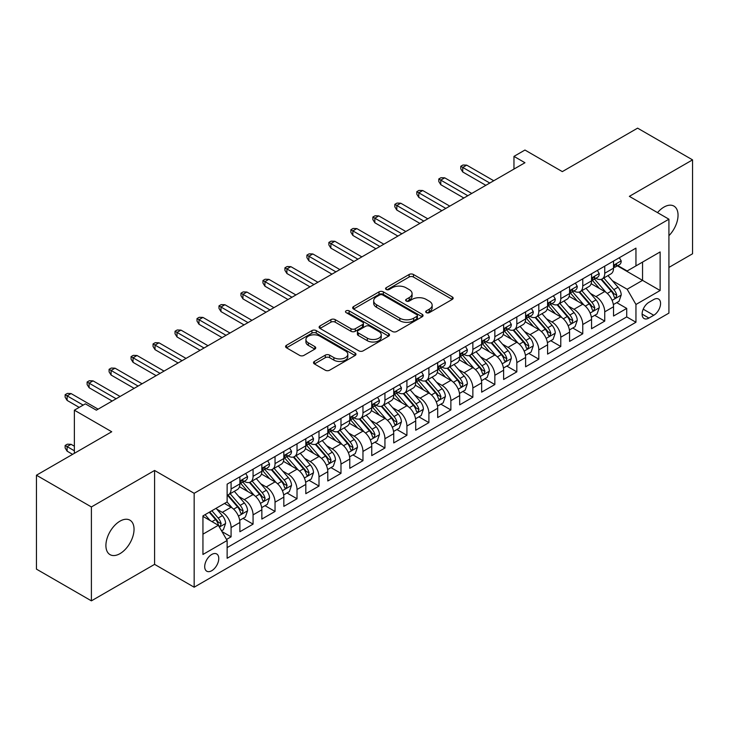 <?xml version="1.0" encoding="UTF-8"?>
<svg xmlns="http://www.w3.org/2000/svg" width="729" height="729" viewBox="0 0 729 729"><rect width="100%" height="100%" fill="white"/><g stroke="black" fill="none" stroke-linecap="round" stroke-linejoin="round"><path stroke-width="1.09" d="M426.328 312.632A2.132 1.23 0 0 0 429.345 312.632L452.272 299.4A3.053 1.759 0 0 0 453.165 298.152A3.053 1.759 0 0 0 452.272 296.913L413.434 274.487A3.053 1.759 0 0 0 409.124 274.487L386.197 287.718A2.132 1.23 0 0 0 385.568 288.593A2.132 1.23 0 0 0 386.197 289.468A2.132 1.23 0 0 0 389.213 289.468L392.184 287.755A9.759 5.641 0 0 1 405.989 287.755L409.224 289.623A9.759 5.641 0 0 1 412.085 293.605A9.759 5.641 0 0 1 409.224 297.596L406.263 299.309A2.132 1.23 0 0 0 405.634 300.175A2.132 1.23 0 0 0 406.263 301.05A2.132 1.23 0 0 0 409.279 301.05L412.249 299.337A9.759 5.641 0 0 1 426.055 299.337L429.29 301.205A9.759 5.641 0 0 1 432.151 305.196A9.759 5.641 0 0 1 429.29 309.178L426.328 310.891A2.132 1.23 0 0 0 425.7 311.766A2.132 1.23 0 0 0 426.328 312.632L426.328 310.891M119.975 553.648A19.893 11.482 120 0 0 132.97 536.116A19.893 11.482 120 0 0 129.917 520.169A19.893 11.482 120 0 0 119.975 521.162A19.893 11.482 120 0 0 106.981 538.685A19.893 11.482 120 0 0 110.024 554.632A19.893 11.482 120 0 0 119.975 553.648M668.921 235.677A19.893 11.482 120 0 0 673.924 206.097A19.893 11.482 120 0 0 663.973 207.082A19.893 11.482 120 0 0 657.522 212.622M211.738 570.716A9.951 5.741 120 0 0 218.235 561.95A9.951 5.741 120 0 0 216.713 553.976A9.951 5.741 120 0 0 211.738 554.468A9.951 5.741 120 0 0 205.241 563.235A9.951 5.741 120 0 0 206.763 571.208A9.951 5.741 120 0 0 211.738 570.716M314.409 361.429A3.053 1.759 0 0 0 313.516 362.678A3.053 1.759 0 0 0 314.409 363.926L325.298 370.214A3.053 1.759 0 0 0 329.617 370.214L355.078 355.515A3.053 1.759 0 0 0 355.971 354.267A3.053 1.759 0 0 0 355.078 353.027L316.24 330.601A3.053 1.759 0 0 0 311.921 330.601L286.47 345.3A3.053 1.759 0 0 0 285.577 346.548A3.053 1.759 0 0 0 286.47 347.788L299.628 355.387A3.053 1.759 0 0 0 303.938 355.387L314.837 349.1A3.053 1.759 0 0 0 315.73 347.851A3.053 1.759 0 0 0 314.837 346.612L308.312 342.84A8.165 4.711 0 0 1 305.925 339.504A8.165 4.711 0 0 1 310.955 335.158A8.165 4.711 0 0 1 319.858 336.178L345.418 350.941A8.165 4.711 0 0 1 347.815 354.267A8.165 4.711 0 0 1 342.776 358.622A8.165 4.711 0 0 1 333.882 357.602L329.617 355.141A3.053 1.759 0 0 0 325.298 355.141L314.409 361.429L314.409 363.926M668.921 267.425L692.55 253.783L692.55 159.87L637.602 128.149L562.323 171.616L524.953 150.037L513.963 156.38L524.953 162.731L96.346 410.181L85.357 403.839L74.367 410.181L74.367 453.329M91.398 506.947L91.398 600.851L154.594 564.364L154.594 470.46L91.398 506.947L36.45 475.217L111.728 431.759L74.367 410.181M154.594 470.46L194.16 493.305L668.921 219.201L668.921 313.106L194.16 587.209L194.16 493.305M692.55 159.87L629.355 196.356L668.921 219.201M392.402 331.476A3.053 1.759 0 0 0 396.713 331.476L422.173 316.778A3.053 1.759 0 0 0 423.066 315.529A3.053 1.759 0 0 0 422.173 314.281L383.336 291.864A3.053 1.759 0 0 0 379.025 291.864L353.565 306.563A3.053 1.759 0 0 0 352.672 307.811A3.053 1.759 0 0 0 353.565 309.05L392.402 331.476M346.977 313.096A2.132 1.23 0 0 1 349.145 313.397L388.584 336.169L363.17 350.84A3.053 1.759 0 0 1 358.85 350.84L320.013 328.424L320.013 325.927A3.053 1.759 0 0 0 319.12 327.175A3.053 1.759 0 0 0 320.013 328.424M320.013 325.927L330.911 319.639A3.053 1.759 0 0 1 335.222 319.639L350.977 328.733A3.053 1.759 0 0 0 355.287 328.733L362.513 324.56A3.053 1.759 0 0 0 363.416 323.312A3.053 1.759 0 0 0 362.513 322.072L346.12 312.604A2.132 1.23 0 0 1 345.491 311.73A2.132 1.23 0 0 1 346.813 310.59A2.132 1.23 0 0 1 349.145 310.855L388.621 333.654A3.053 1.759 0 0 1 389.514 334.903A3.053 1.759 0 0 1 388.621 336.142L388.621 333.654M91.398 600.851L36.45 569.13L36.45 475.217M226.519 539.46L231.084 536.826L221.962 531.569M216.768 509.152L222.29 512.341A12.429 7.181 60 0 1 231.084 527.568L239.877 522.493L239.877 531.751L253.063 524.142L243.058 518.365M238.748 496.458L244.27 499.647A12.429 7.181 60 0 1 253.063 514.874L261.857 509.799L261.857 519.066L275.043 511.448L265.037 505.68M260.727 483.774L266.249 486.963A12.429 7.181 60 0 1 275.043 502.19L283.836 497.114L283.836 506.373L297.022 498.764L287.016 492.986M282.715 471.08L288.228 474.269A12.429 7.181 60 0 1 297.022 489.496L305.816 484.421L305.816 493.688L319.001 486.07L309.005 480.293M304.695 458.395L310.208 461.575A12.429 7.181 60 0 1 319.001 476.802L327.795 471.727L327.795 480.994L340.981 473.376L330.984 467.608M326.674 445.701L332.187 448.891A12.429 7.181 60 0 1 340.981 464.118L349.774 459.042L349.774 468.3L362.96 460.692L352.964 454.914M348.653 433.017L354.166 436.197A12.429 7.181 60 0 1 362.96 451.424L371.754 446.348L371.754 455.616L384.939 447.998L374.943 442.23M370.633 420.323L376.146 423.513A12.429 7.181 60 0 1 384.939 438.74L393.733 433.664L393.733 442.922L406.919 435.313L396.922 429.536M392.612 407.629L398.125 410.819A12.429 7.181 60 0 1 406.919 426.046L415.712 420.97L415.712 430.238L428.898 422.62L418.902 416.842M414.591 394.945L420.114 398.125A12.429 7.181 60 0 1 428.898 413.361L437.692 408.276L437.692 417.544L450.877 409.935L440.881 404.158M436.571 382.251L442.093 385.441A12.429 7.181 60 0 1 450.877 400.668L459.671 395.592L459.671 404.85L472.857 397.241L462.86 391.464M458.55 369.567L464.072 372.747A12.429 7.181 60 0 1 472.857 387.974L481.65 382.898L481.65 392.166L494.845 384.548L484.84 378.779M480.529 356.873L486.052 360.062A12.429 7.181 60 0 1 494.845 375.289L503.63 370.214L503.63 379.472L516.825 371.863L506.819 366.086M502.509 344.179L508.031 347.368A12.429 7.181 60 0 1 516.825 362.595L525.609 357.52L525.609 366.787L538.804 359.169L528.798 353.401M524.488 331.495L530.01 334.675A12.429 7.181 60 0 1 538.804 349.911L547.588 344.835L547.588 354.094L560.783 346.485L550.778 340.707M546.468 318.801L551.99 321.99A12.429 7.181 60 0 1 560.783 337.217L569.577 332.142L569.577 341.409L582.763 333.791L572.757 328.014M568.447 306.116L573.969 309.296A12.429 7.181 60 0 1 582.763 324.523L591.556 319.448L591.556 328.715L604.742 321.097L604.742 311.839A12.429 7.181 -120 0 0 595.948 296.612L590.426 293.423M594.736 315.329L604.742 321.097M239.877 522.493A12.429 7.181 -120 0 0 231.084 507.266L224.486 503.457M261.857 509.799A12.429 7.181 -120 0 0 253.063 494.572L239.467 486.726M283.836 497.114A12.429 7.181 -120 0 0 275.043 481.878L261.447 474.032M305.816 484.421A12.429 7.181 -120 0 0 297.022 469.194L283.426 461.348M327.795 471.727A12.429 7.181 -120 0 0 319.001 456.5L305.405 448.654M349.774 459.042A12.429 7.181 -120 0 0 340.981 443.815L327.385 435.96M371.754 446.348A12.429 7.181 -120 0 0 362.96 431.121L349.364 423.276M393.733 433.664A12.429 7.181 -120 0 0 384.939 418.437L371.353 410.582M415.712 420.97A12.429 7.181 -120 0 0 406.919 405.743L393.332 397.897M437.692 408.276A12.429 7.181 -120 0 0 428.898 393.049L415.311 385.204M459.671 395.592A12.429 7.181 -120 0 0 450.877 380.365L437.291 372.519M481.65 382.898A12.429 7.181 -120 0 0 472.857 367.671L459.27 359.825M503.63 370.214A12.429 7.181 -120 0 0 494.845 354.987L481.249 347.132M525.609 357.52A12.429 7.181 -120 0 0 516.825 342.293L503.229 334.447M547.588 344.835A12.429 7.181 -120 0 0 538.804 329.599L525.208 321.753M569.577 332.142A12.429 7.181 -120 0 0 560.783 316.915L547.187 309.069M591.556 319.448A12.429 7.181 -120 0 0 582.763 304.221L569.167 296.375M653.758 299.528L648.919 302.316A9.632 5.568 120 0 0 642.623 310.809A9.632 5.568 120 0 0 644.099 318.537A9.632 5.568 120 0 0 648.919 318.054L653.758 315.265A9.632 5.568 120 0 0 660.055 306.772A9.632 5.568 120 0 0 658.569 299.054A9.632 5.568 120 0 0 653.758 299.528M202.944 534.166L218.335 525.281L227.129 540.508L227.129 558.277L635.952 322.245L635.952 304.476L627.159 289.249L612.406 280.729M227.129 540.508L202.944 554.468L202.944 515.895L227.129 501.935L227.129 484.165L635.952 248.133L635.952 265.903L660.128 251.942L660.128 290.516L635.952 304.476M244.151 481.304L244.27 481.377A12.429 7.181 60 0 0 250.484 481.987L259.278 476.912A12.429 7.181 -120 0 0 261.857 471.226L261.857 464.118M266.131 468.619L266.249 468.683A12.429 7.181 60 0 0 272.464 469.303L281.257 464.227A12.429 7.181 -120 0 0 283.836 458.532L283.836 451.424M288.119 455.926L288.228 455.999A12.429 7.181 60 0 0 294.443 456.609L303.237 451.533A12.429 7.181 -120 0 0 305.816 445.838L305.816 438.74M310.098 443.241L310.208 443.305A12.429 7.181 60 0 0 316.422 443.925L325.216 438.849A12.429 7.181 -120 0 0 327.795 433.154L327.795 426.046M332.078 430.547L332.187 430.611A12.429 7.181 60 0 0 338.411 431.231L347.195 426.155A12.429 7.181 -120 0 0 349.774 420.46L349.774 413.352M354.057 417.863L354.166 417.927A12.429 7.181 60 0 0 360.39 418.537L369.175 413.461A12.429 7.181 -120 0 0 371.754 407.775L371.754 400.668M376.036 405.169L376.146 405.233A12.429 7.181 60 0 0 382.37 405.853L391.154 400.777A12.429 7.181 -120 0 0 393.733 395.082L393.733 387.974M398.016 392.475L398.125 392.548A12.429 7.181 60 0 0 404.349 393.159L413.143 388.083A12.429 7.181 -120 0 0 415.712 382.397L415.712 375.289M419.995 379.791L420.114 379.855A12.429 7.181 60 0 0 426.328 380.474L435.122 375.399A12.429 7.181 -120 0 0 437.692 369.703L437.692 362.595M441.974 367.097L442.093 367.161A12.429 7.181 60 0 0 448.308 367.781L457.101 362.705A12.429 7.181 -120 0 0 459.671 357.01L459.671 349.902M463.954 354.412L464.072 354.476A12.429 7.181 60 0 0 470.287 355.087L479.081 350.011A12.429 7.181 -120 0 0 481.65 344.325L481.65 337.217M485.933 341.719L486.052 341.783A12.429 7.181 60 0 0 492.266 342.402L501.06 337.327A12.429 7.181 -120 0 0 503.63 331.631L503.63 324.523M507.913 329.025L508.031 329.098A12.429 7.181 60 0 0 514.246 329.708L523.039 324.633A12.429 7.181 -120 0 0 525.609 318.947L525.609 311.839M529.892 316.34L530.01 316.404A12.429 7.181 60 0 0 536.225 317.024L545.019 311.948A12.429 7.181 -120 0 0 547.588 306.253L547.588 299.145M551.871 303.647L551.99 303.711A12.429 7.181 60 0 0 558.204 304.33L566.998 299.255A12.429 7.181 -120 0 0 569.577 293.559L569.577 286.461M573.851 290.962L573.969 291.026A12.429 7.181 60 0 0 580.184 291.636L588.977 286.561A12.429 7.181 -120 0 0 591.556 280.875L591.556 273.767M227.129 547.616L626.721 316.915L626.721 308.413L613.536 316.022L613.536 306.763A12.429 7.181 -120 0 0 604.742 291.536L591.146 283.681M595.83 278.268L595.948 278.332A12.429 7.181 -120 0 0 602.163 278.952A12.429 7.181 -120 0 0 604.742 273.257L604.742 266.149M602.163 278.952L610.957 273.876A12.429 7.181 -120 0 0 613.536 268.181L613.536 261.073M231.084 481.878L231.084 488.986A12.429 7.181 60 0 1 228.505 494.681A12.429 7.181 60 0 1 227.129 495.182M228.505 494.681L237.299 489.606A12.429 7.181 -120 0 0 239.877 483.91L239.877 476.802M253.063 469.194L253.063 476.301A12.429 7.181 60 0 1 250.484 481.987M275.043 456.5L275.043 463.608A12.429 7.181 60 0 1 272.464 469.303M297.022 443.815L297.022 450.923A12.429 7.181 60 0 1 294.443 456.609M319.001 431.121L319.001 438.229A12.429 7.181 60 0 1 316.422 443.925M340.981 418.428L340.981 425.536A12.429 7.181 60 0 1 338.411 431.231M362.96 405.743L362.96 412.851A12.429 7.181 60 0 1 360.39 418.537M384.939 393.049L384.939 400.157A12.429 7.181 60 0 1 382.37 405.853M406.919 380.365L406.919 387.473A12.429 7.181 60 0 1 404.349 393.159M428.898 367.671L428.898 374.779A12.429 7.181 60 0 1 426.328 380.474M450.877 354.977L450.877 362.085A12.429 7.181 60 0 1 448.308 367.781M472.857 342.293L472.857 349.401A12.429 7.181 60 0 1 470.287 355.087M494.845 329.599L494.845 336.707A12.429 7.181 60 0 1 492.266 342.402M516.825 316.915L516.825 324.022A12.429 7.181 60 0 1 514.246 329.708M538.804 304.221L538.804 311.329A12.429 7.181 60 0 1 536.225 317.024M560.783 291.536L560.783 298.635A12.429 7.181 60 0 1 558.204 304.33M582.763 278.843L582.763 285.95A12.429 7.181 60 0 1 580.184 291.636M582.763 324.523L582.763 333.791M560.783 337.217L560.783 346.485M538.804 349.911L538.804 359.169M516.825 362.595L516.825 371.863M494.845 375.289L494.845 384.548M472.857 387.974L472.857 397.241M450.877 400.668L450.877 409.935M428.898 413.361L428.898 422.62M406.919 426.046L406.919 435.313M384.939 438.74L384.939 447.998M362.96 451.424L362.96 460.692M340.981 464.118L340.981 473.376M319.001 476.802L319.001 486.07M297.022 489.496L297.022 498.764M275.043 502.19L275.043 511.448M253.063 514.874L253.063 524.142M231.084 527.568L231.084 536.826M218.335 525.281L202.944 516.396M627.159 289.249L642.55 280.364L642.55 262.094L660.128 251.942M617.372 265.83L660.128 290.516M617.809 265.575L627.159 270.978L635.952 265.903M154.594 564.364L194.16 587.209M513.963 156.38L513.963 169.073M616.716 302.635L626.721 308.413M626.721 316.915L635.952 322.245M427.176 312.932L429.29 311.711A9.759 5.641 0 0 0 432.151 307.729L432.151 305.196M412.085 293.605L412.085 296.147A9.759 5.641 0 0 1 409.224 300.129L407.11 301.35M452.226 299.419L413.434 277.029A3.053 1.759 0 0 0 409.124 277.029L387.053 289.768M422.127 316.796L383.336 294.398A3.053 1.759 0 0 0 379.025 294.398L353.601 309.078M416.778 316.404A2.132 1.23 0 0 0 417.407 315.529A2.132 1.23 0 0 0 416.778 314.655L382.689 294.981A2.132 1.23 0 0 0 379.672 294.981L376.538 296.785A9.759 5.641 0 0 0 373.685 300.767A9.759 5.641 0 0 0 376.538 304.758L399.838 318.209A9.759 5.641 0 0 0 413.653 318.209L416.778 316.404L416.778 318.938A2.132 1.23 0 0 0 417.407 318.072L417.407 315.529M373.685 300.767L373.685 303.31A9.759 5.641 0 0 0 376.538 307.292L376.538 304.758M416.778 318.938L413.653 320.742A9.759 5.641 0 0 1 399.838 320.742L376.538 307.292M320.058 328.442L330.911 322.182L330.911 319.639M363.416 323.312L363.416 325.854A3.053 1.759 0 0 1 362.513 327.102L355.287 331.276A3.053 1.759 0 0 1 350.977 331.276L335.222 322.182A3.053 1.759 0 0 0 330.911 322.182M367.316 338.165A8.165 4.711 0 0 0 376.21 339.195A8.165 4.711 0 0 0 381.249 334.839A8.165 4.711 0 0 0 378.861 331.504L369.849 326.3A3.053 1.759 0 0 0 365.539 326.3L358.313 330.474A3.053 1.759 0 0 0 357.42 331.722A3.053 1.759 0 0 0 358.313 332.971L367.316 338.165L367.316 340.707A8.165 4.711 0 0 0 376.21 341.728A8.165 4.711 0 0 0 381.249 337.372L381.249 334.839M357.42 331.722L357.42 334.265A3.053 1.759 0 0 0 358.313 335.504L358.313 332.971M367.316 340.707L358.313 335.504M347.815 354.267L347.815 356.809A8.165 4.711 0 0 1 342.776 361.156A8.165 4.711 0 0 1 333.882 360.135L329.617 357.675A3.053 1.759 0 0 0 325.298 357.675L314.445 363.944M305.925 339.504L305.925 342.047A8.165 4.711 0 0 0 308.312 345.382L308.312 342.84M314.8 349.127L308.312 345.382M355.032 355.533L316.24 333.144A3.053 1.759 0 0 0 311.921 333.144L286.506 347.815M613.344 304.585L619.03 301.305L621.226 294.963A8.238 4.757 -120 0 0 618.019 287.226L607.977 275.598M605.963 292.338L594.481 279.043M599.429 288.465L592.768 280.756A19.738 11.4 -120 0 0 592.158 280.064M601.042 279.398L611.203 291.163A8.238 4.757 60 0 1 614.137 296.831L614.738 297.806L615.85 297.651L616.78 295.309A8.238 4.757 -120 0 0 613.836 289.632L603.794 278.004M601.644 279.207L612.56 291.846A4.201 2.424 60 0 1 613.618 293.486L616.78 295.309M619.358 257.711L621.226 260.946A8.238 4.757 60 0 1 619.522 264.591L615.34 267.005A8.238 4.757 -120 0 0 616.78 265.11L616.606 264.381M613.809 267.388L613.836 267.388A8.238 4.757 -120 0 0 615.34 267.005M615.713 264.49L616.78 265.11C616.26 263.871 615.376 264.372 614.137 266.632A8.238 4.757 60 0 1 613.536 267.798M489.788 183.034L462.751 167.424L462.751 171.989L460.774 168.818L460.774 166.285L462.751 167.424L466.706 165.137L493.743 180.746M462.751 171.989L485.833 185.321M460.774 166.285L462.97 165.009L466.706 165.137M591.365 317.27L597.051 313.999L599.247 307.647A8.238 4.757 -120 0 0 596.04 299.911L585.998 288.283M583.984 305.023L572.502 291.737M577.45 301.159L570.789 293.441A19.738 11.4 -120 0 0 570.178 292.757M579.063 292.092L589.223 303.847A8.238 4.757 60 0 1 592.158 309.524L592.759 310.499L593.871 310.344L594.8 308.002A8.238 4.757 -120 0 0 591.857 302.325L581.815 290.698M579.664 291.892L590.581 304.531A4.201 2.424 60 0 1 591.638 306.171L594.8 308.002M569.385 329.964L575.072 326.683L577.268 320.341A8.238 4.757 -120 0 0 574.06 312.604L564.018 300.977M562.004 317.716L550.523 304.43M555.471 313.844L548.809 306.134A19.738 11.4 -120 0 0 548.199 305.451M557.084 304.777L567.244 316.541A8.238 4.757 60 0 1 570.178 322.209L570.78 323.193L571.891 323.029L572.821 320.687A8.238 4.757 -120 0 0 569.878 315.019L559.836 303.392M557.685 304.585L568.602 317.224A4.201 2.424 60 0 1 569.659 318.865L572.821 320.687M547.406 342.657L553.083 339.377L555.288 333.025A8.238 4.757 -120 0 0 552.081 325.298L542.03 313.67M540.025 330.41L528.543 317.115M533.491 326.537L526.83 318.828A19.738 11.4 -120 0 0 526.22 318.136M535.104 317.47L545.265 329.226A8.238 4.757 60 0 1 548.199 334.903L548.8 335.878L549.912 335.723L550.842 333.381A8.238 4.757 -120 0 0 547.898 327.704L537.856 316.076M535.706 317.279L546.613 329.909A4.201 2.424 60 0 1 547.67 331.558L550.842 333.381M525.427 355.342L531.104 352.061L533.309 345.719A8.238 4.757 -120 0 0 530.101 337.983L520.05 326.355M518.046 343.095L506.564 329.809M511.512 339.231L504.851 331.513A19.738 11.4 -120 0 0 504.24 330.829M513.125 330.155L523.285 341.919A8.238 4.757 60 0 1 526.22 347.596L526.821 348.571L527.933 348.416L528.862 346.065A8.238 4.757 -120 0 0 525.919 340.397L515.877 328.77M513.726 329.964L524.634 342.603A4.201 2.424 60 0 1 525.691 344.243L528.862 346.065M597.379 270.404L599.247 273.639A8.238 4.757 60 0 1 597.543 277.284L593.36 279.699A8.238 4.757 -120 0 0 594.8 277.795L594.627 277.066M591.83 280.082L591.857 280.082A8.238 4.757 -120 0 0 593.36 279.699M593.734 277.184L594.8 277.795C594.281 276.555 593.397 277.066 592.158 279.316A8.238 4.757 60 0 1 591.556 280.492M467.808 195.718L440.772 180.118L440.772 184.683L438.794 181.512L438.794 178.97L440.772 180.118L444.726 177.83L471.763 193.44M440.772 184.683L463.844 198.006M438.794 178.97L440.99 177.703L444.726 177.83M575.4 283.089L577.268 286.333A8.238 4.757 60 0 1 575.564 289.978L571.381 292.384A8.238 4.757 -120 0 0 572.821 290.488L572.648 289.759M569.85 292.766L569.878 292.766A8.238 4.757 -120 0 0 571.381 292.384M571.755 289.869L572.821 290.488C572.301 289.249 571.418 289.75 570.178 292.01A8.238 4.757 60 0 1 569.577 293.186M445.829 208.412L418.792 192.802L418.792 197.377L416.815 194.196L416.815 191.663L418.792 192.802L422.747 190.524L449.784 206.125M418.792 197.377L441.865 210.699M416.815 191.663L419.011 190.397L422.747 190.524M553.42 295.783L555.288 299.018A8.238 4.757 60 0 1 553.575 302.663L549.402 305.077A8.238 4.757 -120 0 0 550.842 303.173L550.668 302.444M547.871 305.46L547.898 305.46A8.238 4.757 -120 0 0 549.402 305.077M549.775 302.562L550.842 303.173C550.322 301.934 549.438 302.444 548.199 304.704A8.238 4.757 60 0 1 547.588 305.87M423.85 221.106L396.813 205.496L396.813 210.061L394.836 206.89L394.836 204.348L396.813 205.496L400.768 203.209L427.805 218.818M396.813 210.061L419.886 223.384M394.836 204.348L397.032 203.081L400.768 203.209M531.441 308.476L533.309 311.711A8.238 4.757 60 0 1 531.596 315.356L527.422 317.762A8.238 4.757 -120 0 0 528.862 315.867L528.68 315.138M525.891 318.154L525.919 318.154A8.238 4.757 -120 0 0 527.422 317.762M527.796 315.256L528.862 315.867C528.343 314.627 527.459 315.138 526.22 317.388A8.238 4.757 60 0 1 525.609 318.564M401.861 233.79L374.834 218.181L374.834 222.755L372.856 219.584L372.856 217.042L374.834 218.181L378.788 215.902L405.825 231.512M374.834 222.755L397.906 236.078M372.856 217.042L375.052 215.775L378.788 215.902M503.447 368.036L509.124 364.755L511.321 358.413A8.238 4.757 -120 0 0 508.113 350.676L498.071 339.049M496.066 355.788L484.585 342.493M489.533 351.916L482.871 344.206A19.738 11.4 -120 0 0 482.261 343.514M491.146 342.849L501.306 354.604A8.238 4.757 60 0 1 504.24 360.281L504.842 361.256L505.953 361.101L506.874 358.759A8.238 4.757 -120 0 0 503.939 353.082L493.897 341.454M491.747 342.657L502.655 355.296A4.201 2.424 60 0 1 503.712 356.937L506.874 358.759M509.462 321.161L511.321 324.396A8.238 4.757 60 0 1 509.617 328.041L505.443 330.456A8.238 4.757 -120 0 0 506.874 328.56L506.701 327.822M503.912 330.838L503.939 330.838A8.238 4.757 -120 0 0 505.443 330.456M505.817 327.941L506.874 328.56C506.363 327.312 505.479 327.822 504.24 330.082A8.238 4.757 60 0 1 503.63 331.248M379.882 246.484L352.854 230.874L352.854 235.44L350.877 232.269L350.877 229.735L352.854 230.874L356.809 228.587L383.846 244.197M352.854 235.44L375.927 248.771M350.877 229.735L353.073 228.459L356.809 228.587M481.468 380.72L487.145 377.44L489.341 371.097A8.238 4.757 -120 0 0 486.134 363.361L476.092 351.733M474.087 368.473L462.605 355.187M467.553 364.609L460.892 356.891A19.738 11.4 -120 0 0 460.281 356.208M469.166 355.533L479.327 367.298A8.238 4.757 60 0 1 482.261 372.975L482.862 373.95L483.974 373.795L484.894 371.453A8.238 4.757 -120 0 0 481.96 365.776L471.918 354.148M469.758 355.342L480.675 367.981A4.201 2.424 60 0 1 481.732 369.621L484.894 371.453M487.473 333.855L489.341 337.09A8.238 4.757 60 0 1 487.637 340.735L483.464 343.14A8.238 4.757 -120 0 0 484.894 341.245L484.721 340.516M481.924 343.532L481.96 343.532A8.238 4.757 -120 0 0 483.464 343.14M483.837 340.634L484.894 341.245C484.384 340.006 483.5 340.516 482.261 342.767A8.238 4.757 60 0 1 481.65 343.942M357.903 259.169L330.875 243.568L330.875 248.133L328.888 244.962L328.888 242.42L330.875 243.568L334.83 241.281L361.866 256.89M330.875 248.133L353.948 261.456M328.888 242.42L331.094 241.153L334.83 241.281M459.489 393.414L465.166 390.133L467.362 383.791A8.238 4.757 -120 0 0 464.154 376.055L454.112 364.427M452.098 381.167L440.626 367.881M445.574 377.294L438.913 369.585A19.738 11.4 -120 0 0 438.293 368.901M447.187 368.227L457.347 379.991A8.238 4.757 60 0 1 460.281 385.659L460.883 386.643L461.995 386.479L462.915 384.137A8.238 4.757 -120 0 0 459.981 378.469L449.939 366.842M447.779 368.036L458.696 380.675A4.201 2.424 60 0 1 459.753 382.315L462.915 384.137M465.494 346.539L467.362 349.783A8.238 4.757 60 0 1 465.658 353.419L461.484 355.834A8.238 4.757 -120 0 0 462.915 353.939L462.742 353.21M459.944 356.217L459.981 356.217A8.238 4.757 -120 0 0 461.484 355.834M461.858 353.319L462.915 353.939C462.396 352.699 461.521 353.201 460.281 355.46A8.238 4.757 60 0 1 459.671 356.636M335.923 271.862L308.886 256.253L308.886 260.827L306.909 257.647L306.909 255.114L308.886 256.253L312.85 253.965L339.878 269.575M308.886 260.827L331.968 274.15M306.909 255.114L309.114 253.847L312.85 253.965M437.509 406.108L443.186 402.827L445.383 396.476A8.238 4.757 -120 0 0 442.175 388.748L432.133 377.121M430.119 393.86L418.646 380.565M423.595 389.988L416.933 382.278A19.738 11.4 -120 0 0 416.314 381.586M425.207 380.921L435.368 392.676A8.238 4.757 60 0 1 438.302 398.353L438.904 399.328L440.015 399.173L440.936 396.831A8.238 4.757 -120 0 0 438.001 391.154L427.959 379.527M425.8 380.729L436.717 393.359A4.201 2.424 60 0 1 437.774 395L440.936 396.831M443.514 359.233L445.383 362.468A8.238 4.757 60 0 1 443.679 366.113L439.505 368.528A8.238 4.757 -120 0 0 440.936 366.623L440.763 365.894M437.965 368.91L438.001 368.91A8.238 4.757 -120 0 0 439.505 368.528M439.879 366.013L440.936 366.623C440.416 365.384 439.541 365.894 438.302 368.154A8.238 4.757 60 0 1 437.692 369.321M313.944 284.556L286.907 268.946L286.907 273.512L284.93 270.341L284.93 267.798L286.907 268.946L290.871 266.659L317.899 282.269M286.907 273.512L309.989 286.834M284.93 267.798L287.135 266.532L290.871 266.659M415.53 418.792L421.207 415.512L423.403 409.169A8.238 4.757 -120 0 0 420.196 401.433L410.154 389.805M408.14 406.545L396.667 393.259M401.615 402.672L394.945 394.963A19.738 11.4 -120 0 0 394.334 394.28M403.228 393.605L413.379 405.37A8.238 4.757 60 0 1 416.323 411.047L416.924 412.022L418.036 411.867L418.956 409.516A8.238 4.757 -120 0 0 416.022 403.848L405.98 392.22M403.82 393.414L414.737 406.053A4.201 2.424 60 0 1 415.794 407.693L418.956 409.516M421.535 371.927L423.403 375.162A8.238 4.757 60 0 1 421.699 378.807L417.526 381.212A8.238 4.757 -120 0 0 418.956 379.317L418.783 378.588M415.986 381.604L416.022 381.604A8.238 4.757 -120 0 0 417.526 381.212M417.89 378.706L418.956 379.317C418.437 378.078 417.562 378.588 416.323 380.839A8.238 4.757 60 0 1 415.712 382.014M291.964 297.241L264.928 281.631L264.928 286.205L262.95 283.034L262.95 280.492L264.928 281.631L268.892 279.353L295.919 294.963M264.928 286.205L288.01 299.528M262.95 280.492L265.146 279.225L268.892 279.353M393.551 431.486L399.228 428.205L401.424 421.854A8.238 4.757 -120 0 0 398.216 414.127L388.174 402.499M386.16 419.239L374.688 405.944M379.627 415.366L372.966 407.657A19.738 11.4 -120 0 0 372.355 406.964M381.249 406.299L391.4 418.054A8.238 4.757 60 0 1 394.343 423.731L394.936 424.706L396.057 424.551L396.977 422.209A8.238 4.757 -120 0 0 394.043 416.532L384.001 404.905M381.841 406.108L392.758 418.747A4.201 2.424 60 0 1 393.815 420.387L396.977 422.209M399.556 384.611L401.424 387.846A8.238 4.757 60 0 1 399.72 391.491L395.546 393.906A8.238 4.757 -120 0 0 396.977 392.011L396.804 391.273M394.006 394.289L394.043 394.289A8.238 4.757 -120 0 0 395.546 393.906M395.911 391.391L396.977 392.011C396.458 390.762 395.583 391.273 394.343 393.532A8.238 4.757 60 0 1 393.733 394.699M269.985 309.934L242.948 294.325L242.948 298.89L240.971 295.719L240.971 293.186L242.948 294.325L246.903 292.037L273.94 307.647M242.948 298.89L266.03 312.212M240.971 293.186L243.167 291.91L246.903 292.037M371.571 444.171L377.248 440.89L379.445 434.548A8.238 4.757 -120 0 0 376.237 426.811L366.195 415.184M364.181 431.923L352.708 418.637M357.647 428.06L350.986 420.341A19.738 11.4 -120 0 0 350.376 419.658M359.269 418.984L369.421 430.748A8.238 4.757 60 0 1 372.364 436.425L372.956 437.4L374.077 437.245L374.998 434.903A8.238 4.757 -120 0 0 372.063 429.226L362.021 417.599M359.862 418.792L370.779 431.431A4.201 2.424 60 0 1 371.836 433.072L374.998 434.903M377.576 397.305L379.445 400.54A8.238 4.757 60 0 1 377.74 404.185L373.567 406.591A8.238 4.757 -120 0 0 374.998 404.695L374.824 403.966M372.027 406.982L372.063 406.982A8.238 4.757 -120 0 0 373.567 406.591M373.931 404.085L374.998 404.695C374.478 403.456 373.603 403.966 372.364 406.217A8.238 4.757 60 0 1 371.754 407.393M248.006 322.619L220.969 307.018L220.969 311.584L218.992 308.413L218.992 305.87L220.969 307.018L224.924 304.731L251.961 320.341M220.969 311.584L244.051 324.906M218.992 305.87L221.188 304.604L224.924 304.731M349.592 456.864L355.269 453.584L357.465 447.242A8.238 4.757 -120 0 0 354.258 439.505L344.216 427.877M342.202 444.617L330.729 431.331M335.668 440.744L329.007 433.035A19.738 11.4 -120 0 0 328.396 432.343M337.29 431.677L347.441 443.442A8.238 4.757 60 0 1 350.385 449.11L350.977 450.085L352.089 449.93L353.018 447.588A8.238 4.757 -120 0 0 350.084 441.911L340.042 430.292M337.882 431.486L348.799 444.125A4.201 2.424 60 0 1 349.856 445.765L353.018 447.588M355.597 409.99L357.465 413.225A8.238 4.757 60 0 1 355.761 416.87L351.588 419.284A8.238 4.757 -120 0 0 353.018 417.389L352.845 416.66M350.048 419.667L350.084 419.667A8.238 4.757 -120 0 0 351.588 419.284M351.952 416.769L353.018 417.389C352.499 416.15 351.624 416.651 350.385 418.911A8.238 4.757 60 0 1 349.774 420.086M226.026 335.313L198.99 319.703L198.99 324.268L197.012 321.097L197.012 318.564L198.99 319.703L202.944 317.416L229.981 333.025M198.99 324.268L222.072 337.6M197.012 318.564L199.208 317.297L202.944 317.416M333.618 422.683L335.486 425.918A8.238 4.757 60 0 1 333.782 429.563L329.608 431.978A8.238 4.757 -120 0 0 331.039 430.074L330.866 429.345M328.068 432.361L328.105 432.361A8.238 4.757 -120 0 0 329.608 431.978M329.973 429.463L331.039 430.074C330.519 428.834 329.645 429.345 328.405 431.595A8.238 4.757 60 0 1 327.795 432.771M204.047 348.006L177.01 332.397L177.01 336.962L175.033 333.791L175.033 331.248L177.01 332.397L180.965 330.109L208.002 345.719M177.01 336.962L200.092 350.284M175.033 331.248L177.229 329.982L180.965 330.109M311.638 435.377L313.506 438.612A8.238 4.757 60 0 1 311.802 442.257L307.629 444.663A8.238 4.757 -120 0 0 309.06 442.767L308.886 442.038M306.089 445.054L306.125 445.054A8.238 4.757 -120 0 0 307.629 444.663M307.993 442.157L309.06 442.767C308.54 441.528 307.665 442.029 306.417 444.289A8.238 4.757 60 0 1 305.816 445.465M182.068 360.691L155.031 345.081L155.031 349.656L153.054 346.475L153.054 343.942L155.031 345.081L158.986 342.803L186.023 358.404M155.031 349.656L178.113 362.978M153.054 343.942L155.25 342.676L158.986 342.803M327.613 469.549L333.29 466.278L335.486 459.926A8.238 4.757 -120 0 0 332.278 452.19L322.236 440.571M320.222 457.302L308.75 444.016M313.689 453.438L307.027 445.72A19.738 11.4 -120 0 0 306.417 445.036M315.311 444.371L325.462 456.126A8.238 4.757 60 0 1 328.405 461.803L328.998 462.778L330.109 462.623L331.039 460.281A8.238 4.757 -120 0 0 328.105 454.604L318.063 442.977M315.903 444.18L326.82 456.81A4.201 2.424 60 0 1 327.877 458.45L331.039 460.281M305.633 482.243L311.31 478.962L313.506 472.62A8.238 4.757 -120 0 0 310.299 464.883L300.257 453.256M298.243 469.995L286.761 456.709M291.709 466.123L285.048 458.413A19.738 11.4 -120 0 0 284.438 457.73M293.322 457.056L303.483 468.82A8.238 4.757 60 0 1 306.417 474.488L307.018 475.472L308.13 475.308L309.06 472.966A8.238 4.757 -120 0 0 306.125 467.298L296.083 455.671M293.924 456.864L304.84 469.503A4.201 2.424 60 0 1 305.898 471.144L309.06 472.966M283.645 494.936L289.331 491.656L291.527 485.304A8.238 4.757 -120 0 0 288.32 477.577L278.278 465.949M276.264 482.689L264.782 469.394M269.73 478.816L263.069 471.107A19.738 11.4 -120 0 0 262.458 470.415M271.343 469.749L281.503 481.505A8.238 4.757 60 0 1 284.438 487.182L285.039 488.157L286.151 488.002L287.08 485.66A8.238 4.757 -120 0 0 284.146 479.983L274.095 468.355M271.944 469.558L282.861 482.188A4.201 2.424 60 0 1 283.918 483.837L287.08 485.66M289.659 448.062L291.527 451.297A8.238 4.757 60 0 1 289.823 454.942L285.64 457.356A8.238 4.757 -120 0 0 287.08 455.461L286.907 454.723M284.11 457.739L284.146 457.739A8.238 4.757 -120 0 0 285.64 457.356M286.014 454.841L287.08 455.461C286.561 454.213 285.686 454.723 284.438 456.983A8.238 4.757 60 0 1 283.836 458.149M160.088 373.385L133.052 357.775L133.052 362.34L131.074 359.169L131.074 356.636L133.052 357.775L137.006 355.488L164.043 371.097M133.052 362.34L156.134 375.663M131.074 356.636L133.27 355.36L137.006 355.488M261.665 507.621L267.352 504.34L269.548 497.998A8.238 4.757 -120 0 0 266.34 490.262L256.298 478.634M254.284 495.374L242.803 482.088M247.751 491.51L241.089 483.792A19.738 11.4 -120 0 0 240.479 483.108M249.364 482.434L259.524 494.198A8.238 4.757 60 0 1 262.458 499.875L263.06 500.85L264.171 500.695L265.101 498.354A8.238 4.757 -120 0 0 262.158 492.676L252.116 481.049M249.965 482.243L260.882 494.882A4.201 2.424 60 0 1 261.939 496.522L265.101 498.354M267.68 460.755L269.548 463.99A8.238 4.757 60 0 1 267.844 467.635L263.661 470.041A8.238 4.757 -120 0 0 265.101 468.146L264.928 467.417M262.13 470.433L262.158 470.433A8.238 4.757 -120 0 0 263.661 470.041M264.035 467.535L265.101 468.146C264.581 466.906 263.698 467.417 262.458 469.667A8.238 4.757 60 0 1 261.857 470.843M138.109 386.069L111.072 370.46L111.072 375.034L109.095 371.863L109.095 369.321L111.072 370.46L115.027 368.181L142.064 383.791M111.072 375.034L134.154 388.357M109.095 369.321L111.291 368.054L115.027 368.181M239.686 520.315L245.372 517.034L247.568 510.692A8.238 4.757 -120 0 0 244.361 502.955L234.319 491.328M232.305 508.067L227.047 501.98M225.771 504.195L224.915 503.21M227.384 495.128L237.545 506.892A8.238 4.757 60 0 1 240.479 512.56L241.08 513.535L242.192 513.38L243.121 511.038A8.238 4.757 -120 0 0 240.178 505.361L230.136 493.733M227.986 494.936L238.902 507.575A4.201 2.424 60 0 1 239.959 509.216L243.121 511.038M245.7 473.44L247.568 476.675A8.238 4.757 60 0 1 245.864 480.32L241.682 482.735A8.238 4.757 -120 0 0 243.121 480.839L242.948 480.11M240.151 483.117L240.178 483.117A8.238 4.757 -120 0 0 241.682 482.735M242.055 480.22L243.121 480.839C242.602 479.6 241.718 480.101 240.479 482.361A8.238 4.757 60 0 1 239.877 483.527M116.13 398.763L89.093 383.153L89.093 387.719L87.115 384.548L87.115 382.014L89.093 383.153L93.048 380.866L120.085 396.476M89.093 387.719L112.175 401.05M87.115 382.014L89.312 380.738L93.048 380.866M221.525 530.803L223.393 529.728L225.589 523.376A8.238 4.757 -120 0 0 222.381 515.64L216.057 508.323M210.152 520.561L205.068 514.665M203.792 516.888L202.944 515.913M209.241 512.259L215.565 519.577A8.238 4.757 60 0 1 218.5 525.254L219.101 526.229L220.213 526.074L221.142 523.732A8.238 4.757 -120 0 0 218.199 518.055L211.884 510.737M209.752 511.968L216.923 520.26A4.201 2.424 60 0 1 217.98 521.9L221.142 523.732M67.114 451.169L65.136 447.998L65.136 445.465L67.332 444.198L71.068 444.316L67.114 446.604L67.114 451.169L72.608 454.349M65.136 445.465L74.367 450.795M71.068 444.316L74.367 446.221M83.161 405.105L67.114 395.847L67.114 400.412L65.136 397.241L65.136 394.699L67.114 395.847L71.068 393.56L98.105 409.169M67.114 400.412L79.197 407.393M65.136 394.699L67.332 393.432L71.068 393.56M222.29 512.341L231.084 507.266M244.27 499.647L253.063 494.572M266.249 486.963L275.043 481.878M288.228 474.269L297.022 469.194M310.208 461.575L319.001 456.5M332.187 448.891L340.981 443.815M354.166 436.197L362.96 431.121M376.146 423.513L384.939 418.437M398.125 410.819L406.919 405.743M420.114 398.125L428.898 393.049M442.093 385.441L450.877 380.365M464.072 372.747L472.857 367.671M486.052 360.062L494.845 354.987M508.031 347.368L516.825 342.293M530.01 334.675L538.804 329.599M551.99 321.99L560.783 316.915M573.969 309.296L582.763 304.221M595.948 296.612L604.742 291.536M604.742 273.257L613.536 268.181M231.084 488.986L239.877 483.91M253.063 476.301L261.857 471.226M275.043 463.608L283.836 458.532M297.022 450.923L305.816 445.838M319.001 438.229L327.795 433.154M340.981 425.536L349.774 420.46M362.96 412.851L371.754 407.775M384.939 400.157L393.733 395.082M406.919 387.473L415.712 382.397M428.898 374.779L437.692 369.703M450.877 362.085L459.671 357.01M472.857 349.401L481.65 344.325M494.845 336.707L503.63 331.631M516.825 324.022L525.609 318.947M538.804 311.329L547.588 306.253M560.783 298.635L569.577 293.559M582.763 285.95L591.556 280.875M604.742 311.839L613.536 306.763M643.215 309.178L653.758 315.265M642.103 314.117L648.919 318.054M429.29 311.711L429.29 309.178M406.263 301.05L406.263 299.309M409.224 300.129L409.224 297.596M386.197 289.468L386.197 287.718M409.124 277.029L409.124 274.487M413.434 277.029L413.434 274.487M452.272 299.4L452.272 296.913M353.565 309.05L353.565 306.563M379.025 294.398L379.025 291.864M383.336 294.398L383.336 291.864M422.173 316.778L422.173 314.281M399.838 320.742L399.838 318.209M413.653 320.742L413.653 318.209M335.222 322.182L335.222 319.639M350.977 331.276L350.977 328.733M355.287 331.276L355.287 328.733M362.513 327.102L362.513 324.56M349.145 313.397L349.145 310.855M325.298 357.675L325.298 355.141M329.617 357.675L329.617 355.141M333.882 360.135L333.882 357.602M314.837 349.1L314.837 346.612M286.47 347.788L286.47 345.3M311.921 333.144L311.921 330.601M316.24 333.144L316.24 330.601M355.078 355.515L355.078 353.027M612.096 300.357L621.172 295.117M613.836 289.632L618.019 287.226M607.275 293.423L611.203 291.163M621.172 260.854L613.536 265.265M590.107 313.051L599.192 307.811M591.857 302.325L596.04 299.911M585.296 306.116L589.223 303.847M568.128 325.735L577.213 320.496M569.878 315.019L574.06 312.604M563.317 318.81L567.244 316.541M546.149 338.429L555.234 333.189M547.898 327.704L552.081 325.298M541.337 331.495L545.265 329.226M524.169 351.123L533.254 345.874M525.919 340.397L530.101 337.983M519.358 344.188L523.285 341.919M599.192 273.548L591.556 277.959M577.213 286.233L569.577 290.643M555.234 298.926L547.588 303.337M533.254 311.611L525.609 316.022M502.19 363.807L511.275 358.568M503.939 353.082L508.113 350.676M497.378 356.873L501.306 354.604M511.275 324.305L503.63 328.715M480.211 376.501L489.287 371.261M481.96 365.776L486.134 363.361M475.399 369.567L479.327 367.298M489.287 336.998L481.65 341.4M458.231 389.186L467.307 383.946M459.981 378.469L464.154 376.055M453.411 382.26L457.347 379.991M467.307 349.683L459.671 354.094M436.252 401.879L445.328 396.64M438.001 391.154L442.175 388.748M431.431 394.945L435.368 392.676M445.328 362.377L437.692 366.787M414.272 414.573L423.349 409.324M416.022 403.848L420.196 401.433M409.452 407.639L413.379 405.37M423.349 375.061L415.712 379.472M392.293 427.258L401.369 422.018M394.043 416.532L398.216 414.127M387.473 420.323L391.4 418.054M401.369 387.755L393.733 392.166M370.314 439.952L379.39 434.712M372.063 429.226L376.237 426.811M365.493 433.017L369.421 430.748M379.39 400.44L371.754 404.85M348.334 452.636L357.41 447.396M350.084 441.911L354.258 439.505M343.514 445.711L347.441 443.442M357.41 413.133L349.774 417.544M335.431 425.827L327.795 430.238M313.452 438.512L305.816 442.922M326.355 465.33L335.431 460.09M328.105 454.604L332.278 452.19M321.535 458.395L325.462 456.126M304.376 478.024L313.452 472.775M306.125 467.298L310.299 464.883M299.555 471.089L303.483 468.82M282.396 490.708L291.472 485.468M284.146 479.983L288.32 477.577M277.576 483.774L281.503 481.505M291.472 451.205L283.836 455.616M260.417 503.402L269.493 498.153M262.158 492.676L266.34 490.262M255.597 496.467L259.524 494.198M269.493 463.89L261.857 468.3M238.429 516.086L247.514 510.847M240.178 505.361L244.361 502.955M233.617 509.152L237.545 506.892M247.514 476.584L239.877 480.994M219.374 527.094L225.534 523.54M218.199 518.055L222.381 515.64M212.011 521.627L215.565 519.577"/></g></svg>
